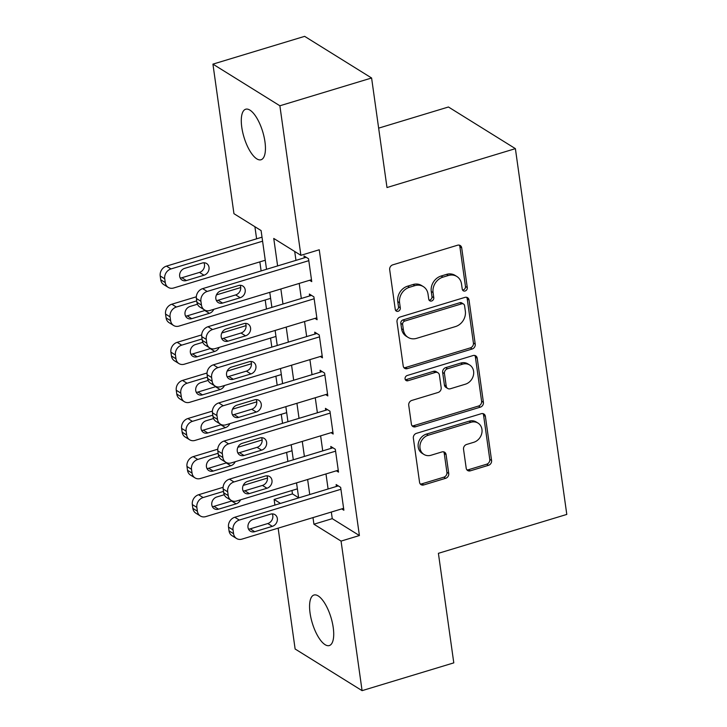 <?xml version="1.0" encoding="UTF-8"?>
<svg xmlns="http://www.w3.org/2000/svg" width="727" height="727" viewBox="0 0 727 727"><rect width="100%" height="100%" fill="white"/><g stroke="black" fill="none" stroke-linecap="round" stroke-linejoin="round"><path stroke-width="1.09" d="M465.135 290.991A2.835 2.426 121.9 0 0 467.288 287.61L461.7 247.871A4.053 3.471 121.9 0 0 460.236 245.526A4.053 3.471 121.9 0 0 457.574 245.217L392.753 264.855A4.053 3.471 121.9 0 0 389.681 269.69L395.261 309.42A2.835 2.426 121.9 0 0 400.304 307.894L399.586 302.75A12.959 11.096 121.9 0 1 409.428 287.292L414.826 285.656A12.959 11.096 121.9 0 1 423.35 286.62A12.959 11.096 121.9 0 1 428.03 294.135L428.757 299.279A2.835 2.426 121.9 0 0 433.792 297.752L433.074 292.608A12.959 11.096 121.9 0 1 442.916 277.151L448.314 275.515A12.959 11.096 121.9 0 1 456.838 276.478A12.959 11.096 121.9 0 1 461.518 283.993L462.245 289.137A2.835 2.426 121.9 0 0 465.135 290.991M462.517 289.973A2.835 2.426 121.9 0 0 465.471 286.483L459.891 246.744A4.053 3.471 121.9 0 0 459.228 245.126M395.533 310.256A2.835 2.426 121.9 0 0 398.496 306.767L397.769 301.632L399.586 302.75M429.021 300.115A2.835 2.426 121.9 0 0 431.983 296.625L431.265 291.482L433.074 292.608M310.065 613.088A26.399 9.76 73.1 0 1 313.991 595.022A26.399 9.76 73.1 0 1 333.22 627.501A26.399 9.76 73.1 0 1 329.295 645.567A26.399 9.76 73.1 0 1 310.065 613.088M241.782 127.289A26.399 9.76 73.1 0 1 245.708 109.223A26.399 9.76 73.1 0 1 264.946 141.692A26.399 9.76 73.1 0 1 261.02 159.758A26.399 9.76 73.1 0 1 241.782 127.289M466.198 468.179A4.053 3.471 121.9 0 0 467.652 470.523A4.053 3.471 121.9 0 0 470.324 470.832L488.508 465.316A4.053 3.471 121.9 0 0 491.579 460.491L485.382 416.353A4.053 3.471 121.9 0 0 483.918 414.008A4.053 3.471 121.9 0 0 481.256 413.708L416.435 433.347A4.053 3.471 121.9 0 0 413.354 438.172L419.561 482.31A4.053 3.471 121.9 0 0 421.024 484.655A4.053 3.471 121.9 0 0 423.687 484.954L445.651 478.302A4.053 3.471 121.9 0 0 448.732 473.468L446.078 454.584A4.053 3.471 121.9 0 0 444.615 452.239A4.053 3.471 121.9 0 0 441.952 451.93L431.056 455.238A10.832 9.278 121.9 0 1 423.932 454.43A10.832 9.278 121.9 0 1 420.197 444.161A10.832 9.278 121.9 0 1 428.239 435.228L470.914 422.296A10.832 9.278 121.9 0 1 478.039 423.105A10.832 9.278 121.9 0 1 481.774 433.374A10.832 9.278 121.9 0 1 473.722 442.307L466.616 444.461A4.053 3.471 121.9 0 0 463.535 449.295L466.198 468.179M266.527 269.281L261.093 230.568L233.949 213.683L212.929 64.13L304.64 36.35L371.597 77.998L386.991 187.539L515.388 148.644L566.796 514.425L438.399 553.32L453.793 662.87L362.082 690.65L295.126 649.002L278.141 528.156M371.597 77.998L279.877 105.778L300.896 255.331L273.752 238.447L277.614 265.928M331.33 512.044L332.257 518.66L359.402 535.545L319.244 249.77L300.896 255.331M359.402 535.545L341.063 541.097L362.082 690.65M472.159 349.005A4.053 3.471 121.9 0 0 475.231 344.171L469.033 300.042A4.053 3.471 121.9 0 0 467.57 297.697A4.053 3.471 121.9 0 0 464.907 297.398L400.086 317.027A4.053 3.471 121.9 0 0 397.015 321.861L403.212 365.99A4.053 3.471 121.9 0 0 404.675 368.344A4.053 3.471 121.9 0 0 407.338 368.644L472.159 349.005L470.351 347.879A4.053 3.471 121.9 0 0 473.422 343.053L467.225 298.915A4.053 3.471 121.9 0 0 466.561 297.298M477.203 358.202L483.41 402.331A4.053 3.471 121.9 0 1 480.329 407.165L415.517 426.794A4.053 3.471 121.9 0 1 412.845 426.495A4.053 3.471 121.9 0 1 411.391 424.15L408.728 405.266A4.053 3.471 121.9 0 1 411.809 400.432L438.099 392.471A4.053 3.471 121.9 0 0 441.171 387.636L439.408 375.105A4.053 3.471 121.9 0 0 437.945 372.76A4.053 3.471 121.9 0 0 435.282 372.46L407.92 380.748A2.835 2.426 121.9 0 1 407.184 375.514L473.077 355.548A4.053 3.471 121.9 0 1 475.74 355.848A4.053 3.471 121.9 0 1 477.203 358.202L475.394 357.075L481.601 401.204L483.41 402.331M309.602 280.286L311.747 281.622L308.53 258.757L304.004 255.94L304.277 257.849M314.955 318.39L317.099 319.726L313.891 296.861L309.366 294.044L309.629 295.953M320.307 356.494L322.452 357.829L319.244 334.965L314.718 332.148L314.982 334.057M325.66 394.588L327.813 395.924L324.596 373.069L320.071 370.252L320.343 372.16M331.021 432.692L333.166 434.028L329.949 411.173L325.432 408.356L325.696 410.264M336.374 470.796L338.518 472.132L335.311 449.268L330.785 446.46L331.049 448.359M294.708 251.478L295.962 260.366M299.206 283.43L301.314 298.47M304.558 321.534L306.667 336.574M309.911 359.638L312.028 374.678M315.264 397.742L317.381 412.782M320.625 435.846L322.733 450.885M325.978 473.949L328.095 488.98M341.726 508.9L343.871 510.236L340.663 487.372L336.138 484.564L336.41 486.463M254.904 226.724L256.604 238.82M259.848 261.884L261.12 270.926M265.201 299.987L266.473 309.03M270.553 338.091L271.825 347.133M275.906 376.186L277.178 385.228M281.267 414.29L282.539 423.332M286.62 452.394L287.892 461.436M291.972 490.498L292.454 493.897L298.643 497.741M515.388 148.644L448.441 106.996L378.64 128.143M212.929 64.13L279.877 105.778M274.906 505.092L274.106 499.458L280.468 503.411M292.454 493.897L274.106 499.458M298.661 497.895L296.543 482.864M293.308 459.8L291.191 444.76M287.947 421.696L285.838 406.657M282.594 383.592L280.486 368.553M277.241 345.489L275.124 330.449M271.889 307.385L269.772 292.345M312.992 517.606L313.919 524.212L341.063 541.097M280.858 288.992L282.976 304.031M286.211 327.095L288.328 342.126M291.572 365.19L293.681 380.23M296.925 403.294L299.033 418.334M302.278 441.398L304.395 456.438M307.63 479.502L309.747 494.542M332.257 518.66L313.919 524.212M456.838 276.478L455.029 275.351A12.959 11.096 121.9 0 0 446.505 274.388L448.314 275.515M431.265 291.482A12.959 11.096 121.9 0 1 441.107 276.024L446.505 274.388M423.35 286.62L421.542 285.502A12.959 11.096 121.9 0 0 413.018 284.53L414.826 285.656M397.769 301.632A12.959 11.096 121.9 0 1 407.611 286.174L413.018 284.53M403.876 367.608A4.053 3.471 121.9 0 0 405.53 367.517L470.351 347.879M464.571 305.685A2.835 2.426 121.9 0 0 461.681 303.831L404.785 321.061A2.835 2.426 121.9 0 0 402.631 324.442L403.394 329.867A12.959 11.096 121.9 0 0 408.074 337.383A12.959 11.096 121.9 0 0 416.598 338.346L455.493 326.568A12.959 11.096 121.9 0 0 465.335 311.111L464.571 305.685M463.544 304.04L461.736 302.914A2.835 2.426 121.9 0 0 459.873 302.705L461.681 303.831M408.074 337.383L406.266 336.256A12.959 11.096 121.9 0 1 401.586 328.74L400.822 323.324A2.835 2.426 121.9 0 1 402.976 319.944L459.873 302.705M412.045 425.768A4.053 3.471 121.9 0 0 413.708 425.677L478.52 406.039A4.053 3.471 121.9 0 0 481.601 401.204M437.945 372.76L436.136 371.633A4.053 3.471 121.9 0 0 433.474 371.333L406.102 379.621L407.92 380.748M405.302 379.73A2.835 2.426 121.9 0 0 406.102 379.621M465.371 384.201A10.832 9.278 121.9 0 0 473.422 375.268A10.832 9.278 121.9 0 0 469.687 364.999A10.832 9.278 121.9 0 0 462.563 364.2L447.523 368.753A4.053 3.471 121.9 0 0 444.451 373.578L446.214 386.11A4.053 3.471 121.9 0 0 447.678 388.454A4.053 3.471 121.9 0 0 450.34 388.763L465.371 384.201M469.687 364.999L467.879 363.873A10.832 9.278 121.9 0 0 460.754 363.073L462.563 364.2M447.678 388.454L445.869 387.337A4.053 3.471 121.9 0 1 444.406 384.983L442.643 372.451A4.053 3.471 121.9 0 1 445.715 367.626L460.754 363.073M475.394 357.075A4.053 3.471 121.9 0 0 474.731 355.458M478.039 423.105L476.23 421.978A10.832 9.278 121.9 0 0 469.106 421.169L470.914 422.296M423.932 454.43L422.114 453.303A10.832 9.278 121.9 0 1 418.388 443.034A10.832 9.278 121.9 0 1 426.431 434.101L469.106 421.169M420.224 483.928A4.053 3.471 121.9 0 0 421.878 483.828L443.843 477.176A4.053 3.471 121.9 0 0 446.923 472.341L444.261 453.457A4.053 3.471 121.9 0 0 443.606 451.84M466.852 469.796A4.053 3.471 121.9 0 0 468.515 469.706L486.699 464.199A4.053 3.471 121.9 0 0 489.771 459.364L483.573 415.235A4.053 3.471 121.9 0 0 482.91 413.618M262.02 237.175L166.465 266.118A8.251 7.061 -58.1 0 0 160.204 275.969L160.731 279.777A8.251 7.061 -58.1 0 0 163.711 284.557L168.237 287.374A8.251 7.061 121.9 0 0 173.671 287.992L265.264 260.239M168.237 287.374A8.251 7.061 121.9 0 1 165.256 282.594L164.72 278.777A8.251 7.061 121.9 0 1 170.99 268.935L262.583 241.191M180.196 277.996A6.598 5.652 121.9 0 0 181.868 277.741L199.48 272.407A6.598 5.652 121.9 0 0 203.96 262.774M186.394 280.558L204.005 275.224A6.598 5.652 121.9 0 0 208.903 269.781A6.598 5.652 121.9 0 0 206.632 263.519A6.598 5.652 121.9 0 0 202.288 263.029L184.676 268.363A6.598 5.652 121.9 0 0 179.778 273.806A6.598 5.652 121.9 0 0 182.05 280.068A6.598 5.652 121.9 0 0 186.394 280.558L181.868 277.741M311.474 279.713L209.858 310.502A8.251 7.061 121.9 0 1 204.423 309.884A8.251 7.061 121.9 0 1 201.452 305.104L200.916 301.287A8.251 7.061 121.9 0 1 207.177 291.445L308.802 260.666M306.158 257.276L202.651 288.637L207.177 291.445M222.58 303.068A6.598 5.652 -58.1 0 1 218.236 302.577A6.598 5.652 -58.1 0 1 215.964 296.316A6.598 5.652 -58.1 0 1 220.872 290.873L238.474 285.538A6.598 5.652 -58.1 0 1 242.818 286.029A6.598 5.652 -58.1 0 1 245.09 292.29A6.598 5.652 -58.1 0 1 240.192 297.734L222.58 303.068L218.055 300.251A6.598 5.652 -58.1 0 1 216.392 300.505M240.146 285.284A6.598 5.652 -58.1 0 1 235.666 294.917L218.055 300.251M204.423 309.884L199.907 307.067A8.251 7.061 -58.1 0 1 196.926 302.287L196.39 298.479A8.251 7.061 -58.1 0 1 202.651 288.637M196.326 296.798L171.817 304.222A8.251 7.061 -58.1 0 0 165.556 314.064L166.092 317.881A8.251 7.061 -58.1 0 0 169.073 322.661L173.589 325.478A8.251 7.061 121.9 0 0 179.024 326.087L270.617 298.343M173.589 325.478A8.251 7.061 121.9 0 1 170.618 320.689L170.082 316.881A8.251 7.061 121.9 0 1 176.343 307.039L196.726 300.869M216.446 294.889L240.728 287.538M185.558 316.1A6.598 5.652 121.9 0 0 187.221 315.845L204.832 310.511A6.598 5.652 121.9 0 0 205.323 310.338M197.462 304.213L190.038 306.467A6.598 5.652 121.9 0 0 185.131 311.91A6.598 5.652 121.9 0 0 187.402 318.172A6.598 5.652 121.9 0 0 191.746 318.662L209.358 313.328A6.598 5.652 121.9 0 0 213.783 309.311M201.688 334.902L177.179 342.326A8.251 7.061 -58.1 0 0 170.909 352.168L171.445 355.985A8.251 7.061 -58.1 0 0 174.425 360.765L178.951 363.582A8.251 7.061 121.9 0 0 184.376 364.191L275.969 336.447M178.951 363.582A8.251 7.061 121.9 0 1 175.97 358.793L175.434 354.985A8.251 7.061 121.9 0 1 181.695 345.143L202.079 338.964M221.799 332.993L246.08 325.641M190.91 354.203A6.598 5.652 121.9 0 0 192.582 353.949L210.185 348.615A6.598 5.652 121.9 0 0 210.676 348.442M202.824 342.317L195.39 344.571A6.598 5.652 121.9 0 0 190.483 350.014A6.598 5.652 121.9 0 0 192.755 356.275A6.598 5.652 121.9 0 0 197.099 356.766L214.71 351.432A6.598 5.652 121.9 0 0 219.136 347.415M207.041 373.006L182.532 380.43A8.251 7.061 -58.1 0 0 176.261 390.272L176.797 394.079A8.251 7.061 -58.1 0 0 179.778 398.869L184.304 401.677A8.251 7.061 121.9 0 0 189.729 402.295L281.322 374.55M184.304 401.677A8.251 7.061 121.9 0 1 181.323 396.897L180.787 393.089A8.251 7.061 121.9 0 1 187.057 383.247L207.431 377.068M227.151 371.097L251.442 363.736M196.263 392.307A6.598 5.652 121.9 0 0 197.935 392.053L215.546 386.719A6.598 5.652 121.9 0 0 216.028 386.546M208.176 380.421L200.743 382.675A6.598 5.652 121.9 0 0 195.845 388.118A6.598 5.652 121.9 0 0 198.117 394.37A6.598 5.652 121.9 0 0 202.46 394.861L220.063 389.536A6.598 5.652 121.9 0 0 224.489 385.51M212.393 411.109L187.884 418.534A8.251 7.061 -58.1 0 0 181.623 428.376L182.159 432.183A8.251 7.061 -58.1 0 0 185.131 436.972L189.656 439.78A8.251 7.061 121.9 0 0 195.09 440.398L286.683 412.654M189.656 439.78A8.251 7.061 121.9 0 1 186.675 435L186.139 431.193A8.251 7.061 121.9 0 1 192.41 421.351L212.793 415.172M232.504 409.201L256.795 401.84M201.615 430.411A6.598 5.652 121.9 0 0 203.287 430.157L220.899 424.822A6.598 5.652 121.9 0 0 221.39 424.65M213.529 418.525L206.095 420.779A6.598 5.652 121.9 0 0 201.197 426.222A6.598 5.652 121.9 0 0 203.469 432.474A6.598 5.652 121.9 0 0 207.813 432.965L225.425 427.63A6.598 5.652 121.9 0 0 229.85 423.614M316.836 317.817L215.21 348.596A8.251 7.061 121.9 0 1 209.785 347.988A8.251 7.061 121.9 0 1 206.804 343.199L206.268 339.391A8.251 7.061 121.9 0 1 212.538 329.549L314.155 298.77M311.51 295.38L208.013 326.732L212.538 329.549M227.933 341.172A6.598 5.652 -58.1 0 1 223.598 340.681A6.598 5.652 -58.1 0 1 221.317 334.42A6.598 5.652 -58.1 0 1 226.224 328.977L243.836 323.642A6.598 5.652 -58.1 0 1 248.18 324.133A6.598 5.652 -58.1 0 1 250.452 330.394A6.598 5.652 -58.1 0 1 245.544 335.838L227.933 341.172L223.416 338.355A6.598 5.652 -58.1 0 1 221.744 338.609M245.499 323.388A6.598 5.652 -58.1 0 1 241.019 333.021L223.416 338.355M209.785 347.988L205.259 345.171A8.251 7.061 -58.1 0 1 202.279 340.39L201.742 336.583A8.251 7.061 -58.1 0 1 208.013 326.732M322.188 355.921L220.563 386.7A8.251 7.061 121.9 0 1 215.137 386.092A8.251 7.061 121.9 0 1 212.157 381.302L211.621 377.495A8.251 7.061 121.9 0 1 217.891 367.653L319.507 336.865M316.863 333.484L213.365 364.836L217.891 367.653M233.294 379.276A6.598 5.652 -58.1 0 1 228.95 378.785A6.598 5.652 -58.1 0 1 226.679 372.524A6.598 5.652 -58.1 0 1 231.577 367.08L249.188 361.746A6.598 5.652 -58.1 0 1 253.532 362.237A6.598 5.652 -58.1 0 1 255.804 368.498A6.598 5.652 -58.1 0 1 250.897 373.942L233.294 379.276L228.769 376.459A6.598 5.652 -58.1 0 1 227.097 376.713M250.86 361.492A6.598 5.652 -58.1 0 1 246.38 371.124L228.769 376.459M215.137 386.092L210.612 383.274A8.251 7.061 -58.1 0 1 207.631 378.494L207.095 374.678A8.251 7.061 -58.1 0 1 213.365 364.836M327.541 394.025L225.924 424.804A8.251 7.061 121.9 0 1 220.49 424.195A8.251 7.061 121.9 0 1 217.509 419.406L216.973 415.599A8.251 7.061 121.9 0 1 223.244 405.757L324.869 374.968M322.225 371.588L218.718 402.94L223.244 405.757M238.647 417.38A6.598 5.652 -58.1 0 1 234.303 416.88A6.598 5.652 -58.1 0 1 232.031 410.628A6.598 5.652 -58.1 0 1 236.929 405.184L254.541 399.85A6.598 5.652 -58.1 0 1 258.885 400.341A6.598 5.652 -58.1 0 1 261.157 406.593A6.598 5.652 -58.1 0 1 256.258 412.045L238.647 417.38L234.121 414.563A6.598 5.652 -58.1 0 1 232.449 414.817M256.213 399.596A6.598 5.652 -58.1 0 1 251.733 409.228L234.121 414.563M220.49 424.195L215.964 421.378A8.251 7.061 -58.1 0 1 212.993 416.598L212.457 412.782A8.251 7.061 -58.1 0 1 218.718 402.94M332.893 432.129L231.277 462.908A8.251 7.061 121.9 0 1 225.852 462.29A8.251 7.061 121.9 0 1 222.871 457.51L222.335 453.703A8.251 7.061 121.9 0 1 228.596 443.861L330.222 413.072M327.577 409.692L224.08 441.044L228.596 443.861M243.999 455.475A6.598 5.652 -58.1 0 1 239.656 454.984A6.598 5.652 -58.1 0 1 237.384 448.732A6.598 5.652 -58.1 0 1 242.291 443.288L259.893 437.954A6.598 5.652 -58.1 0 1 264.237 438.445A6.598 5.652 -58.1 0 1 266.518 444.697A6.598 5.652 -58.1 0 1 261.611 450.14L243.999 455.475L239.474 452.667A6.598 5.652 -58.1 0 1 237.811 452.921M261.566 437.699A6.598 5.652 -58.1 0 1 257.085 447.332L239.474 452.667M225.852 462.29L221.326 459.482A8.251 7.061 -58.1 0 1 218.345 454.693L217.809 450.885A8.251 7.061 -58.1 0 1 224.08 441.044M217.746 449.213L193.237 456.638A8.251 7.061 -58.1 0 0 186.975 466.48L187.511 470.287A8.251 7.061 -58.1 0 0 190.492 475.076L195.009 477.884A8.251 7.061 121.9 0 0 200.443 478.502L292.036 450.758M195.009 477.884A8.251 7.061 121.9 0 1 192.037 473.104L191.501 469.297A8.251 7.061 121.9 0 1 197.762 459.446L218.145 453.275M237.865 447.305L262.147 439.944M206.977 468.515A6.598 5.652 121.9 0 0 208.64 468.261L226.251 462.926A6.598 5.652 121.9 0 0 226.742 462.754M218.882 456.629L211.457 458.873A6.598 5.652 121.9 0 0 206.55 464.326A6.598 5.652 121.9 0 0 208.822 470.578A6.598 5.652 121.9 0 0 213.165 471.069L230.777 465.734A6.598 5.652 121.9 0 0 235.203 461.718M338.255 470.224L236.629 501.012A8.251 7.061 121.9 0 1 231.204 500.394A8.251 7.061 121.9 0 1 228.223 495.614L227.687 491.806A8.251 7.061 121.9 0 1 233.958 481.956L335.574 451.176M332.93 447.796L229.432 479.148L233.958 481.956M249.352 493.578A6.598 5.652 -58.1 0 1 245.017 493.088A6.598 5.652 -58.1 0 1 242.736 486.836A6.598 5.652 -58.1 0 1 247.643 481.392L265.255 476.058A6.598 5.652 -58.1 0 1 269.599 476.548A6.598 5.652 -58.1 0 1 271.871 482.801A6.598 5.652 -58.1 0 1 266.963 488.244L249.352 493.578L244.835 490.77A6.598 5.652 -58.1 0 1 243.163 491.025M266.918 475.803A6.598 5.652 -58.1 0 1 262.438 485.436L244.835 490.77M231.204 500.394L226.679 497.586A8.251 7.061 -58.1 0 1 223.698 492.797L223.162 488.989A8.251 7.061 -58.1 0 1 229.432 479.148M223.107 487.317L198.598 494.742A8.251 7.061 -58.1 0 0 192.328 504.583L192.864 508.391A8.251 7.061 -58.1 0 0 195.845 513.171L200.37 515.988A8.251 7.061 121.9 0 0 205.796 516.606L297.388 488.853M200.37 515.988A8.251 7.061 121.9 0 1 197.39 511.208L196.853 507.391A8.251 7.061 121.9 0 1 203.115 497.55L223.498 491.379M243.218 485.409L267.509 478.048M212.329 506.61A6.598 5.652 121.9 0 0 214.002 506.356L231.604 501.021A6.598 5.652 121.9 0 0 232.095 500.858M224.243 494.733L216.81 496.977A6.598 5.652 121.9 0 0 211.902 502.421A6.598 5.652 121.9 0 0 214.174 508.682A6.598 5.652 121.9 0 0 218.518 509.173L236.13 503.838A6.598 5.652 121.9 0 0 240.555 499.822M343.607 508.327L241.982 539.116A8.251 7.061 121.9 0 1 236.557 538.498A8.251 7.061 121.9 0 1 233.576 533.718L233.04 529.901A8.251 7.061 121.9 0 1 239.31 520.059L340.927 489.28M338.282 485.9L234.785 517.251L239.31 520.059M254.714 531.682A6.598 5.652 -58.1 0 1 250.37 531.192A6.598 5.652 -58.1 0 1 248.098 524.939A6.598 5.652 -58.1 0 1 252.996 519.487L270.608 514.153A6.598 5.652 -58.1 0 1 274.951 514.643A6.598 5.652 -58.1 0 1 277.223 520.905A6.598 5.652 -58.1 0 1 272.325 526.348L254.714 531.682L250.188 528.865A6.598 5.652 -58.1 0 1 248.516 529.12M272.28 513.898A6.598 5.652 -58.1 0 1 267.8 523.531L250.188 528.865M236.557 538.498L232.031 535.681A8.251 7.061 -58.1 0 1 229.05 530.901L228.514 527.093A8.251 7.061 -58.1 0 1 234.785 517.251M465.471 286.483L467.288 287.61M398.496 306.767L400.304 307.894M431.983 296.625L433.792 297.752M441.107 276.024L442.916 277.151M407.611 286.174L409.428 287.292M459.891 246.744L461.7 247.871M405.53 367.517L407.338 368.644M467.225 298.915L469.033 300.042M473.422 343.053L475.231 344.171M402.976 319.944L404.785 321.061M400.822 323.324L402.631 324.442M401.586 328.74L403.394 329.867M478.52 406.039L480.329 407.165M413.708 425.677L415.517 426.794M433.474 371.333L435.282 372.46M445.715 367.626L447.523 368.753M442.643 372.451L444.451 373.578M444.406 384.983L446.214 386.11M426.431 434.101L428.239 435.228M444.261 453.457L446.078 454.584M446.923 472.341L448.732 473.468M443.843 477.176L445.651 478.302M421.878 483.828L423.687 484.954M483.573 415.235L485.382 416.353M489.771 459.364L491.579 460.491M486.699 464.199L488.508 465.316M468.515 469.706L470.324 470.832M170.99 268.935L166.465 266.118M164.72 278.777L160.204 275.969M165.256 282.594L160.731 279.777M199.48 272.407L204.005 275.224M196.926 302.287L201.452 305.104M196.39 298.479L200.916 301.287M240.192 297.734L235.666 294.917M176.343 307.039L171.817 304.222M170.082 316.881L165.556 314.064M170.618 320.689L166.092 317.881M187.221 315.845L191.746 318.662M204.832 310.511L209.358 313.328M181.695 345.143L177.179 342.326M175.434 354.985L170.909 352.168M175.97 358.793L171.445 355.985M192.582 353.949L197.099 356.766M210.185 348.615L214.71 351.432M187.057 383.247L182.532 380.43M180.787 393.089L176.261 390.272M181.323 396.897L176.797 394.079M197.935 392.053L202.46 394.861M215.546 386.719L220.063 389.536M192.41 421.351L187.884 418.534M186.139 431.193L181.623 428.376M186.675 435L182.159 432.183M203.287 430.157L207.813 432.965M220.899 424.822L225.425 427.63M202.279 340.39L206.804 343.199M201.742 336.583L206.268 339.391M245.544 335.838L241.019 333.021M207.631 378.494L212.157 381.302M207.095 374.678L211.621 377.495M250.897 373.942L246.38 371.124M212.993 416.598L217.509 419.406M212.457 412.782L216.973 415.599M256.258 412.045L251.733 409.228M218.345 454.693L222.871 457.51M217.809 450.885L222.335 453.703M261.611 450.14L257.085 447.332M197.762 459.446L193.237 456.638M191.501 469.297L186.975 466.48M192.037 473.104L187.511 470.287M208.64 468.261L213.165 471.069M226.251 462.926L230.777 465.734M223.698 492.797L228.223 495.614M223.162 488.989L227.687 491.806M266.963 488.244L262.438 485.436M203.115 497.55L198.598 494.742M196.853 507.391L192.328 504.583M197.39 511.208L192.864 508.391M214.002 506.356L218.518 509.173M231.604 501.021L236.13 503.838M229.05 530.901L233.576 533.718M228.514 527.093L233.04 529.901M272.325 526.348L267.8 523.531"/></g></svg>
